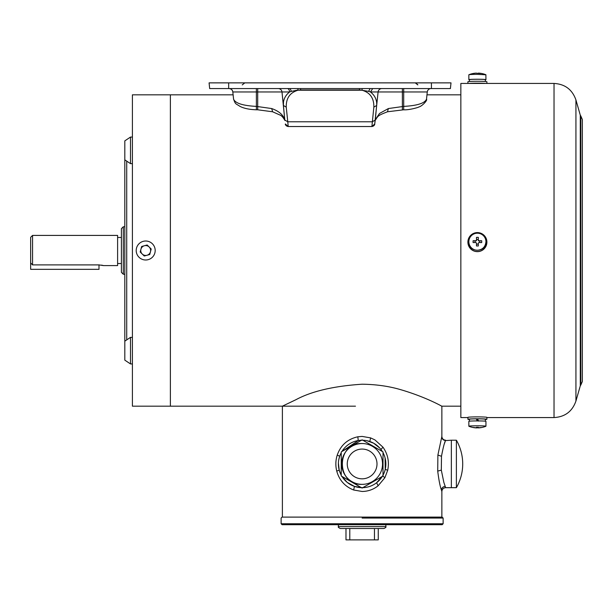 <?xml version="1.0" encoding="UTF-8"?>
<svg xmlns="http://www.w3.org/2000/svg" width="613" height="613" viewBox="0 0 613 613"><rect width="100%" height="100%" fill="white"/><g stroke="black" fill="none" stroke-linecap="round" stroke-linejoin="round"><path stroke-width="0.92" d="M150.469 251.744A4.935 4.935 0 0 0 144.407 245.736A4.935 4.935 0 0 0 142.185 253.974M147.02 255.253A4.935 4.935 0 0 0 150.461 251.79M142.239 254.027A4.935 4.935 0 0 0 146.944 255.276M140.921 249.23L140.193 251.989L144.231 256.012L149.733 254.525L151.196 249.016L147.158 244.993L141.657 246.48L140.921 249.23M151.196 249.016L147.158 244.993L141.657 246.48L140.193 251.989M136.53 252.977A9.494 9.494 0 0 0 155.189 250.502A9.494 9.494 0 0 0 144.446 241.093A9.494 9.494 0 0 0 136.53 252.977M132.408 337.357L130.508 337.357L124.814 341.157L124.814 140.867L130.508 137.067L130.508 163.648L132.408 163.648M362.122 478.822A14.873 14.873 0 0 1 347.249 463.949A14.873 14.873 0 0 1 362.122 449.068A14.873 14.873 0 0 1 377.003 463.949A14.873 14.873 0 0 1 362.122 478.822M362.122 484.354A20.405 20.405 0 0 1 341.717 463.949A20.405 20.405 0 0 1 362.122 443.536A20.405 20.405 0 0 1 382.535 463.949A20.405 20.405 0 0 1 362.122 484.354C335.794 485.619 335.794 442.272 362.122 443.536M362.122 439.835L341.242 451.888L341.242 476.002L362.122 488.063L383.01 476.002L383.01 451.888L362.122 439.835M451.352 440.218L451.352 487.68L451.352 440.218L445.521 440.586C444.433 442.548 443.092 447.781 441.49 456.279L441.314 470.117L443.85 482.408L445.659 487.68L456.386 487.68L456.386 440.218L451.352 440.218M440.264 405.369C447.643 409.676 429.675 398.044 399.99 389.47C388.397 386.136 375.769 384.382 362.122 384.213C333.733 386.075 311.68 391.232 295.964 399.684L282.486 406.128M444.594 443.176L445.184 441.49M445.651 440.241L445.659 440.218C443.36 439.981 442.096 438.716 441.866 436.418L441.866 406.181L460.846 406.181M362.804 487.664A23.731 23.731 0 0 0 382.328 476.393M383.01 475.221A23.731 23.731 0 0 0 383.01 452.678L384.075 454.915M382.972 447.184C387.845 454.133 389.424 461.819 387.707 470.24L384.864 477.742L378.144 485.772C373.478 489.488 368.137 491.388 362.122 491.473L353.632 489.994C344.897 486.507 339.265 480.209 336.752 471.106C335.403 465.704 335.572 460.348 337.257 455.053C340.728 445.168 347.586 439.084 357.831 436.785L362.122 436.418L370.627 437.897L374.911 439.896L382.972 447.184L380.949 449.498L382.328 451.497A23.731 23.731 0 0 0 362.804 440.226L364.543 440.341M361.448 440.226A23.731 23.731 0 0 0 341.924 451.497L358.245 440.532L357.831 436.785M339.863 455.735L341.242 452.678A23.731 23.731 0 0 0 341.242 475.221L339.211 470.125L336.752 471.106M384.864 477.742L382.665 475.834L376.589 482.76C372.375 485.971 367.555 487.611 362.122 487.68L354.46 486.4L347.211 482.408L341.924 476.393A23.731 23.731 0 0 0 361.448 487.664M441.827 491.365L441.406 489.994C440.096 486.515 438.87 480.232 437.72 471.129L437.881 455.053L441.866 436.418M383.646 473.949L384.466 471.949M387.707 470.24L385.225 469.374L385.087 457.942M379.754 448.057L373.608 443.176L366.942 440.709M362.122 440.218L358.245 440.532M337.257 455.053L339.663 456.279L338.736 459.934M338.407 463.099L339.211 470.117M338.391 526.598L385.861 526.598C386.382 526.996 385.746 527.624 383.96 528.498L340.292 528.498C338.499 527.624 337.87 526.996 338.391 526.598L338.391 524.697M281.122 523.747L282.072 524.697L442.18 524.697L443.13 523.747L443.13 518.054L442.18 517.104L282.072 517.104L281.122 518.054L281.122 523.747L443.13 523.747M378.259 528.498L378.259 539.884L345.985 539.884L345.985 528.498M349.785 528.498L349.785 539.884M374.466 539.884L374.466 528.498M383.01 458.24L383.01 455.62M456.386 440.218A47.462 47.462 0 0 1 458.785 444.961L458.746 444.961A47.431 47.431 0 0 1 458.746 482.929L458.785 482.929A47.462 47.462 0 0 1 456.386 487.68M136.201 94.831L170.376 94.831L170.376 406.181L170.376 94.831L233.116 94.831L232.902 92.739L233.576 99.199L232.817 91.965A3.801 3.801 0 0 0 229.04 88.563C231.155 88.747 232.411 89.881 232.817 91.965A3.801 3.801 0 0 0 229.04 88.563A3.801 3.801 0 0 1 232.817 91.965L232.902 92.739L232.817 91.965L256.38 91.965L256.38 88.563M124.814 226.772L123.297 226.772L123.297 274.233L124.814 274.233M123.297 226.772L121.397 228.672L121.397 272.341L123.297 274.233M121.397 237.484L117.604 237.484M121.397 263.529L117.604 263.529M30.65 262.9L30.65 269.337L98.992 269.337L98.992 264.9L103.52 265.598L117.604 265.598L117.604 235.415L32.55 235.415L32.55 264.9L30.65 262.9L30.65 237.308L32.55 235.415M99.283 264.908L32.55 264.9M101.528 265.123L102.517 265.329M102.907 265.421L103.444 265.575M485.373 81.491L485.373 79.667A7.977 0.398 180 0 0 477.397 79.269A7.977 0.398 180 0 0 469.428 79.667L469.428 81.491M480.538 83.437L474.263 83.437M486.891 83.437L486.891 81.751A9.494 0.475 180 0 0 478.707 81.284A9.494 0.475 180 0 0 468.263 81.621A9.494 0.475 180 0 0 467.911 81.751L467.911 83.437M485.925 83.437A9.494 0.475 180 0 0 477.397 83.169A9.494 0.475 180 0 0 468.876 83.437M478.431 73.116A22.781 22.781 0 0 1 485.879 74.732L485.94 79.667C486.469 79.115 468.324 79.115 468.853 79.667A8.544 0.429 180 0 0 469.428 79.82M485.373 79.82A8.544 0.429 180 0 0 485.94 79.667M485.94 74.786L477.397 74.357A8.544 0.429 180 0 0 468.922 74.732A8.544 0.429 180 0 0 468.853 74.786L468.853 79.667M481.711 73.506L476.485 73.261M478.883 73.146L478.309 73.261M475.918 73.146L473.09 73.506M130.508 337.357L130.508 363.938L132.408 363.938M124.814 341.157L124.814 360.145L130.508 363.938M468.263 244.656A9.494 9.479 180 0 1 476.094 232.679A9.494 9.479 180 0 1 486.891 242.074A9.494 9.479 180 0 1 468.263 244.656M486.891 242.074L486.891 242.166A9.494 9.479 180 0 1 468.263 244.748A9.494 9.479 180 0 1 467.911 242.166L467.911 242.074M477.397 233.193A8.544 8.536 180 0 1 485.94 241.721L485.94 241.966C486.469 252.97 468.324 252.97 468.853 241.966L468.853 241.721A8.544 8.536 180 0 1 477.397 233.193M477.397 237.346L478.309 237.361L478.309 240.166L478.883 240.733L481.711 240.748L481.711 242.572L478.883 242.549L478.309 243.123L478.309 245.966L476.485 245.966L476.485 243.123L475.918 242.549L473.09 242.572L473.09 240.748L475.918 240.733L476.485 240.166L476.485 237.361L477.397 237.346M485.94 241.721C485.435 246.901 482.592 249.752 477.397 250.257A8.544 8.536 180 0 1 468.853 241.721M475.067 242.556L475.067 240.924L475.918 240.924A0.567 0.567 0 0 0 476.485 240.35L476.485 239.507L478.309 239.507L478.309 240.166M478.309 240.35A0.567 0.567 0 0 0 478.883 240.924L481.711 240.748M479.734 240.924L479.734 242.556M475.067 240.924L473.09 240.748M478.309 244.158L476.485 244.158M140.193 406.181L151.196 406.181M136.53 406.181L155.189 406.181L136.53 406.181M137.151 406.181L132.408 406.181L132.408 94.831L136.53 94.831M154.238 406.181L355.479 406.181M126.715 339.893L126.715 161.119M485.373 421.192L485.373 419.261A7.977 0.398 0 0 0 477.397 418.863L478.607 421.093M469.428 421.192L469.428 419.261A7.977 0.398 0 0 1 476.194 418.863L477.397 420.947M477.397 418.863L478.607 420.955M469.428 419.514A9.494 0.475 0 0 1 468.263 419.392A9.494 0.475 0 0 1 467.911 419.261A9.494 0.475 0 0 1 476.094 418.786A9.494 0.475 0 0 1 486.53 419.131A9.494 0.475 0 0 1 486.891 419.261A9.494 0.475 0 0 1 485.373 419.514M476.278 419.001L477.397 419.001M467.911 419.261L467.911 417.361A9.494 0.475 0 0 1 476.094 416.894A9.494 0.475 0 0 1 486.53 417.231A9.494 0.475 0 0 1 486.891 417.361L486.891 419.261M477.397 425.797A8.544 0.429 0 0 1 485.94 426.227L485.94 421.346A8.544 0.429 0 0 0 477.397 420.916A8.544 0.429 0 0 0 468.853 421.346L468.853 426.227A8.544 0.429 0 0 1 477.397 425.797M477.397 427.261L478.883 427.774L481.718 427.476L476.485 427.897L473.09 427.414L475.918 427.774L477.397 427.261M485.94 426.227L485.879 426.28A22.781 22.781 0 0 1 478.431 427.889M476.37 427.889A22.781 22.781 0 0 1 468.922 426.28A8.544 0.429 0 0 1 468.853 426.227M478.883 427.774L478.309 427.897L478.309 427.246L478.309 427.744M476.485 427.744L476.485 427.246L476.485 427.897L475.918 427.774M478.309 427.246L478.309 427.675M486.891 417.568L554.029 417.568L554.029 83.437L460.846 83.437L460.846 417.568L467.911 417.568M477.55 416.886L473.198 416.94M450.402 88.563L451.007 82.87L450.402 88.563L209.677 88.563L209.079 82.87L209.677 88.563M451.007 82.87L209.079 82.87M372.704 88.563L370.474 91.965C374.995 95.574 377.056 100.072 376.673 105.474L378.098 91.965L370.474 91.965L368.605 91.352L370.114 88.563M402.373 88.563L402.373 91.965L378.098 91.965A3.801 3.801 0 0 1 381.868 88.563M256.38 109.436L256.38 91.965L257.705 91.965L257.705 109.788L256.38 109.788C249.399 109.566 243.92 108.417 239.959 106.356C235.446 103.313 235.645 104.7 233.576 99.199C235.384 103.298 242.986 105.697 256.38 106.394L271.689 108.547C278.846 111.099 283.214 114.83 284.784 119.757L283.405 105.474L286.24 107.129C286.033 98.195 289.972 92.555 298.064 90.218L362.022 90.218C370.106 92.555 374.045 98.195 373.846 107.129L376.673 105.474L374.727 123.979L375.294 119.757L379.516 113.459L388.397 108.547L403.699 106.394C417.154 105.674 424.755 103.275 426.502 99.199L427.269 91.965A3.801 3.801 0 0 1 431.039 88.563M402.373 109.436L402.373 91.965L403.699 91.965L403.699 109.788C409.2 110.21 419.223 107.198 418.671 107.022C421.867 106.486 427.805 100.157 426.502 99.199L427.269 91.965A3.801 3.801 0 0 1 427.276 91.889A3.801 3.801 0 0 0 427.269 91.965L403.699 91.965L403.699 88.563M417.484 84.387L415.262 82.87L417.844 84.908M242.235 84.908L244.825 82.87M297.903 88.563L297.995 90.019L291.481 91.352L289.964 88.563M359.471 88.563L359.471 89.873L368.605 91.352M362.022 90.218L362.183 88.563M375.294 119.757L376.673 105.474M427.269 91.965L426.962 94.831L460.846 94.831M287.374 88.563A3.801 2.245 90 0 1 289.604 91.965C286.225 94.594 284.187 97.888 283.505 101.865L283.405 105.474L281.988 91.965A3.801 3.801 0 0 0 278.21 88.563M257.705 88.563L257.705 91.965L289.604 91.965L291.481 91.352M286.24 107.129L287.781 121.78L372.306 121.78L375.133 120.125M373.846 107.129L371.899 126.531L374.727 123.979C374.589 125.336 373.646 126.186 371.899 126.531C374.03 125.634 374.972 124.784 374.727 123.979M375.248 120.14L375.171 120.462C378.321 115.642 377.447 115.719 387.47 111.781L388.397 108.547M281.988 91.965L284.784 119.757M371.899 126.531L288.187 126.531L287.781 121.78L284.945 120.125M284.915 120.47C283.206 117.458 281.612 115.665 280.11 115.091L272.616 111.781L271.689 108.547M288.187 126.531L285.351 123.979C285.114 124.784 286.056 125.634 288.187 126.531C286.44 126.186 285.497 125.336 285.351 123.979M445.184 486.4C442.961 486.684 441.705 487.887 441.406 489.994M445.536 440.532C443.268 440.28 442.004 439.031 441.743 436.785M441.49 456.279L437.881 455.053M441.314 470.117L437.72 471.106M376.589 482.76L378.144 485.772M355.793 486.814L354.46 486.4L353.632 489.994M369.8 441.49L370.627 437.897M362.122 518.054L443.13 518.054M554.029 83.437C564.994 84.081 572.289 89.582 575.929 99.942L575.929 401.071C572.289 411.43 564.994 416.932 554.029 417.568M575.929 401.071L580.289 385.853L580.289 115.152L575.929 99.942M580.289 115.152L580.825 116.026L580.825 384.987L582.35 381.501L582.35 119.512L582.35 256.548M431.422 88.563L431.422 82.87M228.664 88.563L228.664 82.87M298.064 90.218L300.615 89.965L300.615 88.563M300.615 89.965L359.471 89.965M124.814 140.867L130.508 137.067L132.408 137.067M124.814 159.847L130.508 163.648M282.386 517.104L282.386 406.181M441.866 517.104L441.866 491.473C442.096 489.174 443.36 487.91 445.659 487.68M385.225 469.374L384.995 470.271M385.861 526.598L385.861 524.697M476.37 73.116A22.781 22.781 0 0 0 468.922 74.732M580.289 385.853L580.825 384.987M580.825 116.026L582.35 119.512M403.699 109.788L387.47 111.781M272.616 111.781L257.705 109.788"/></g></svg>
